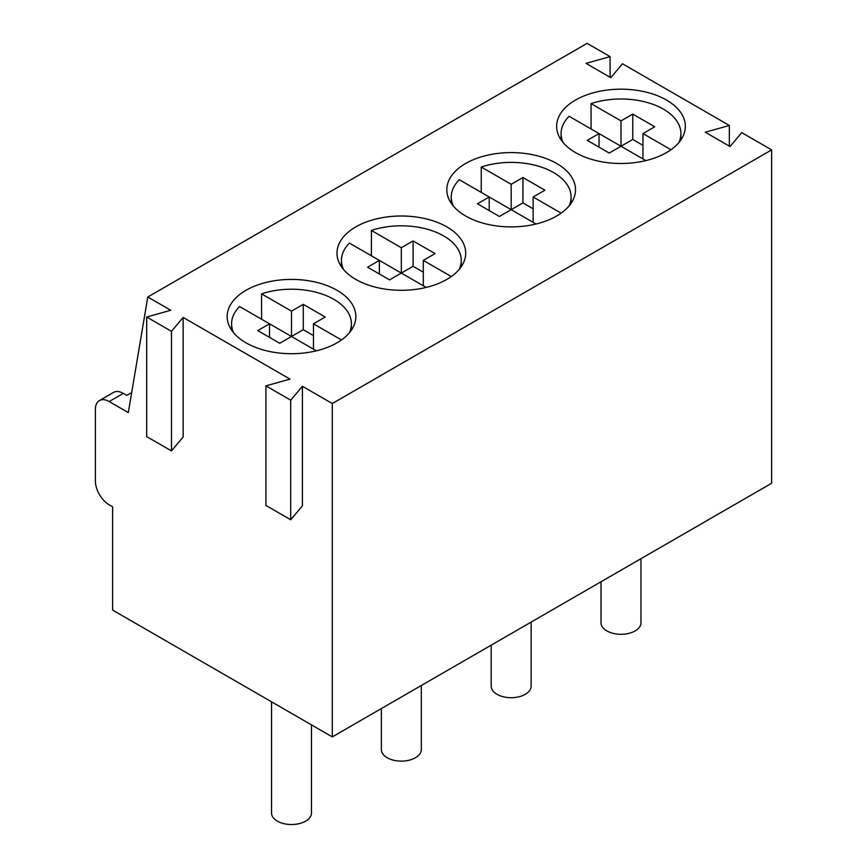 <?xml version="1.0" encoding="UTF-8"?>
<svg xmlns="http://www.w3.org/2000/svg" width="867" height="867" viewBox="0 0 867 867"><rect width="100%" height="100%" fill="white"/><g stroke="black" fill="none" stroke-linecap="round" stroke-linejoin="round"><path stroke-width="1.3" d="M112.623 610.075L332.299 736.896L332.299 403.534L302.41 386.27L290.716 400.175L265.92 385.869L290.012 379.117L183.154 317.43L171.471 331.335L146.675 317.019L170.766 310.267L147.78 297.002L128.316 412.594L109.177 401.54A19.529 11.271 -120 0 0 99.412 400.576A19.529 11.271 -120 0 0 95.37 409.506L95.37 480.892A19.529 11.271 60 0 0 109.177 504.811L112.623 506.805L112.623 610.075M729.342 146.122L729.342 125.466L705.261 132.218L730.047 146.534L741.74 132.629L771.63 149.883L771.63 483.255L332.299 736.896M610.097 77.271L610.097 56.626L587.111 43.35L147.78 297.002M729.342 125.466L622.495 63.779L610.802 77.683L586.016 63.367L610.097 56.626M771.63 149.883L332.299 403.534M265.92 385.869L265.92 505.439L290.716 519.756L302.41 505.851L302.41 386.27M146.675 317.019L146.675 436.6L171.471 450.905L183.154 437.001L183.154 317.43M575.504 152.603A64.353 37.151 0 0 0 645.633 160.655A64.353 37.151 0 0 0 685.353 126.333A64.353 37.151 0 0 0 621 89.182A64.353 37.151 0 0 0 556.647 126.333A64.353 37.151 0 0 0 575.504 152.603M465.666 216.013A64.353 37.151 0 0 0 535.795 224.065A64.353 37.151 0 0 0 575.515 189.743A64.353 37.151 0 0 0 511.172 152.592A64.353 37.151 0 0 0 446.819 189.743A64.353 37.151 0 0 0 465.666 216.013M355.828 279.423A64.353 37.151 0 0 0 425.957 287.476A64.353 37.151 0 0 0 465.687 253.153A64.353 37.151 0 0 0 401.334 216.002A64.353 37.151 0 0 0 336.981 253.153A64.353 37.151 0 0 0 355.828 279.423M246 342.833A64.353 37.151 0 0 0 316.13 350.886A64.353 37.151 0 0 0 355.849 316.563A64.353 37.151 0 0 0 291.496 279.412A64.353 37.151 0 0 0 227.154 316.563A64.353 37.151 0 0 0 246 342.833M131.697 392.523L126.745 395.374L123.298 393.39A19.529 11.271 -120 0 0 113.534 392.415L99.412 400.576M171.471 450.905L171.471 331.335M290.716 519.756L290.716 400.175M271.534 701.815L271.534 812.997A19.974 11.531 0 0 0 277.375 821.147A19.974 11.531 0 0 0 299.148 823.65A19.974 11.531 0 0 0 311.47 812.997L311.47 724.877M381.361 708.567L381.361 749.587A19.974 11.531 0 0 0 387.213 757.736A19.974 11.531 0 0 0 408.975 760.24A19.974 11.531 0 0 0 421.308 749.587L421.308 685.515M491.199 645.156L491.199 686.176A19.974 11.531 0 0 0 497.051 694.326A19.974 11.531 0 0 0 518.813 696.83A19.974 11.531 0 0 0 531.135 686.176L531.135 622.105M601.026 581.746L601.026 622.766A19.974 11.531 0 0 0 606.878 630.916A19.974 11.531 0 0 0 628.64 633.419A19.974 11.531 0 0 0 640.973 622.766L640.973 558.684M599.032 147.162L599.032 133.572L587.262 140.367L609.23 153.058L621 146.263L569.099 116.297A59.91 34.593 0 0 0 561.09 133.572A59.91 34.593 0 0 0 563.182 142.632M678.828 142.632A59.91 34.593 0 0 0 680.909 133.572A59.91 34.593 0 0 0 591.066 103.617L591.066 128.977M489.205 210.573L489.205 196.993L477.435 203.778L499.403 216.468L511.172 209.673L459.272 179.707A59.91 34.593 0 0 0 451.252 196.993A59.91 34.593 0 0 0 453.343 206.043M568.99 206.043A59.91 34.593 0 0 0 571.082 196.993A59.91 34.593 0 0 0 481.239 167.028L481.239 192.387M379.367 273.994L379.367 260.403L367.597 267.199L389.565 279.878L401.334 273.083L349.434 243.118A59.91 34.593 0 0 0 341.425 260.403A59.91 34.593 0 0 0 343.516 269.464M459.152 269.464A59.91 34.593 0 0 0 461.244 260.403A59.91 34.593 0 0 0 371.401 230.438L371.401 255.798M269.529 337.404L269.529 323.814L257.77 330.609L279.738 343.289L291.496 336.494L239.606 306.528A59.91 34.593 0 0 0 231.587 323.814A59.91 34.593 0 0 0 233.678 332.874M349.325 332.874A59.91 34.593 0 0 0 351.417 323.814A59.91 34.593 0 0 0 261.563 293.848L261.563 319.219M642.967 145.353L632.769 139.468L621 146.263L645.839 160.601M621 146.263L621 120.892L591.066 103.617M670.971 149.742L642.967 133.572L654.737 126.777L632.769 114.097L621 120.892M642.967 133.572L642.967 158.943M533.14 208.763L522.931 202.878L511.172 209.673L536.012 224.011M511.172 209.673L511.172 184.303L481.239 167.028M561.133 213.152L533.14 196.993L544.899 190.198L522.931 177.507L511.172 184.303M533.14 196.993L533.14 222.353M423.302 272.173L413.104 266.288L401.334 273.083L426.174 287.421M401.334 273.083L401.334 247.713L371.401 230.438M451.295 276.562L423.302 260.403L435.071 253.608L413.104 240.928L401.334 247.713M423.302 260.403L423.302 285.763M313.464 335.594L303.266 329.698L291.496 336.494L316.347 350.842M291.496 336.494L291.496 311.134L261.563 293.848M341.468 339.972L313.464 323.814L325.233 317.019L303.266 304.339L291.496 311.134M313.464 323.814L313.464 349.173M632.769 114.097L632.769 139.468M522.931 177.507L522.931 202.878M413.104 240.928L413.104 266.288M303.266 304.339L303.266 329.698M123.298 393.39L109.177 401.54M561.09 133.572L561.09 139.89M680.909 133.572L680.909 139.89M451.252 196.993L451.252 203.301M571.082 196.993L571.082 203.301M341.425 260.403L341.425 266.711M461.244 260.403L461.244 266.711M231.587 323.814L231.587 330.121M351.417 323.814L351.417 330.121"/></g></svg>
